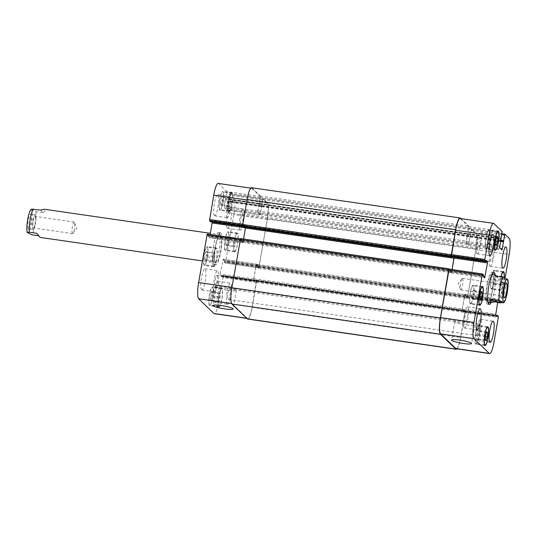 <?xml version="1.0" encoding="UTF-8"?>
<svg xmlns="http://www.w3.org/2000/svg" width="537" height="537" viewBox="0 0 537 537"><rect width="100%" height="100%" fill="white"/><g stroke="black" fill="none" stroke-linecap="round" stroke-linejoin="round"><path stroke-width="0.4" stroke-dasharray="2.69 2.01" d="M72.408 233.535A5.833 1.134 -81.8 0 1 72.327 227.279A5.833 1.134 -81.8 0 1 74.227 222.063A5.833 1.134 -81.8 0 1 74.549 222.439A5.833 1.134 -81.8 0 1 74.509 228.003A5.833 1.134 -81.8 0 1 72.972 233.34A5.833 1.134 -81.8 0 1 72.555 233.615A5.833 1.134 -81.8 0 1 72.408 233.535M32.972 229.4A7.417 1.443 -81.8 0 1 32.871 221.445A7.417 1.443 -81.8 0 1 35.288 214.82A7.417 1.443 -81.8 0 1 35.65 222.365A7.417 1.443 -81.8 0 1 33.16 229.5A7.417 1.443 -81.8 0 1 32.972 229.4M35.207 216.465A5.833 1.134 -81.8 0 1 35.281 222.721A5.833 1.134 -81.8 0 1 33.388 227.936A5.833 1.134 -81.8 0 1 33.24 227.856A5.833 1.134 -81.8 0 1 33.16 221.6A5.833 1.134 -81.8 0 1 35.059 216.384A5.833 1.134 -81.8 0 1 35.207 216.465M28.367 228.735A7.417 1.443 98.2 0 0 28.548 228.829A7.417 1.443 98.2 0 0 31.039 221.7A7.417 1.443 98.2 0 0 30.676 214.156A7.417 1.443 98.2 0 0 28.266 220.781A7.417 1.443 98.2 0 0 28.367 228.735M31.287 209.141L35.952 211.632L43.329 212.706L40.644 210.115M43.329 212.706C45.021 210.591 45.316 209.423 44.195 209.215M36.637 233.286L39.322 235.871L38.61 235.77M40.114 237.401L39.322 235.871M220.801 233.058A16.137 3.135 98.2 0 0 220.392 232.843A16.137 3.135 98.2 0 0 214.975 248.363A16.137 3.135 98.2 0 0 215.767 264.781A16.137 3.135 98.2 0 0 221.016 250.363A16.137 3.135 98.2 0 0 220.801 233.058M218.955 232.79A16.137 3.135 98.2 0 0 218.552 232.575A16.137 3.135 98.2 0 0 213.135 248.094A16.137 3.135 98.2 0 0 213.921 264.513A16.137 3.135 98.2 0 0 219.17 250.101A16.137 3.135 98.2 0 0 218.955 232.79M220.479 234.911A14.237 2.766 98.2 0 0 220.123 234.723A14.237 2.766 98.2 0 0 216.243 243.449A14.237 2.766 98.2 0 0 214.733 259.103A14.237 2.766 98.2 0 0 216.035 262.902A14.237 2.766 98.2 0 0 220.667 250.182A14.237 2.766 98.2 0 0 220.479 234.911M460.625 289.812A5.833 1.134 98.2 0 0 460.773 289.886A5.833 1.134 98.2 0 0 462.733 284.274A5.833 1.134 98.2 0 0 462.444 278.341A5.833 1.134 98.2 0 0 462.028 278.609A5.833 1.134 98.2 0 0 460.484 283.952A5.833 1.134 98.2 0 0 460.451 289.51A5.833 1.134 98.2 0 0 460.625 289.812M499.524 297.035A7.417 1.443 98.2 0 0 499.712 297.129A7.417 1.443 98.2 0 0 502.202 290A7.417 1.443 98.2 0 0 501.84 282.449A7.417 1.443 98.2 0 0 499.43 289.074A7.417 1.443 98.2 0 0 499.524 297.035M501.759 284.093A5.833 1.134 98.2 0 0 501.612 284.019A5.833 1.134 98.2 0 0 499.712 289.228A5.833 1.134 98.2 0 0 499.793 295.491A5.833 1.134 98.2 0 0 499.94 295.565A5.833 1.134 98.2 0 0 501.833 290.356A5.833 1.134 98.2 0 0 501.759 284.093M495.671 276.078L498.356 278.663L505.733 279.73L507.754 279.468M496.389 276.179L498.356 278.663M492.852 273.071A16.137 3.135 98.2 0 0 492.436 272.434A16.137 3.135 98.2 0 0 492.033 272.219A16.137 3.135 98.2 0 0 486.616 287.738A16.137 3.135 98.2 0 0 487.401 304.157A16.137 3.135 98.2 0 0 488.428 303.573M489.133 302.492A16.137 3.135 98.2 0 0 492.818 288.637A16.137 3.135 98.2 0 0 493.221 274.306M492.12 274.286A14.237 2.766 98.2 0 0 491.758 274.098A14.237 2.766 98.2 0 0 486.978 287.792A14.237 2.766 98.2 0 0 487.677 302.277A14.237 2.766 98.2 0 0 492.308 289.557A14.237 2.766 98.2 0 0 492.12 274.286M495.087 274.696A16.137 3.135 -81.8 0 1 494.644 289.013A16.137 3.135 -81.8 0 1 490.979 302.747M466.499 324.939A10.163 1.376 -170.2 0 0 474.782 324.999A10.163 1.376 -170.2 0 0 465.002 321.911A10.163 1.376 -170.2 0 0 454.752 321.535A10.163 1.376 -170.2 0 0 466.499 324.939M228.037 290.369A10.163 1.376 -170.2 0 0 236.32 290.43A10.163 1.376 -170.2 0 0 226.54 287.342A10.163 1.376 -170.2 0 0 216.29 286.966A10.163 1.376 -170.2 0 0 228.037 290.369M212.988 256.384L212.692 260.834L213.511 261.62L214.625 257.961L214.914 253.511L214.095 252.719L212.988 256.384L204.919 255.216L204.631 259.66L212.692 260.834M204.631 259.66L205.449 260.452L213.511 261.62M205.449 260.452L206.557 256.787L214.625 257.961M206.557 256.787L206.852 252.343L214.914 253.511M206.852 252.343L206.033 251.551L214.095 252.719M206.033 251.551L204.919 255.216M228.655 201.207L228.366 205.658L229.178 206.443L230.292 202.785L230.581 198.334L229.762 197.549L228.655 201.207L220.593 200.039L220.298 204.49L228.366 205.658M220.298 204.49L221.116 205.275L229.178 206.443M221.116 205.275L222.224 201.617L230.292 202.785M222.224 201.617L222.519 197.166L230.581 198.334M222.519 197.166L221.7 196.381L229.762 197.549M221.7 196.381L220.593 200.039M233.978 241.469L233.689 245.919L234.501 246.705L235.615 243.046L235.904 238.596L235.085 237.81L233.978 241.469L225.916 240.301L225.621 244.751L233.689 245.919M225.621 244.751L226.439 245.537L234.501 246.705M226.439 245.537L227.547 241.878L235.615 243.046M227.547 241.878L227.842 237.428L235.904 238.596M227.842 237.428L227.023 236.636L235.085 237.81M227.023 236.636L225.916 240.301M218.311 296.646L218.015 301.089L218.834 301.881L219.942 298.216L220.237 293.773L219.418 292.98L218.311 296.646L210.242 295.471L209.954 299.921L218.015 301.089M209.954 299.921L210.773 300.713L218.834 301.881M210.773 300.713L211.88 297.048L219.942 298.216M211.88 297.048L212.175 292.598L220.237 293.773M212.175 292.598L211.356 291.813L219.418 292.98M211.356 291.813L210.242 295.471M234.447 251.115A8.901 1.732 98.2 0 0 234.669 251.229A8.901 1.732 98.2 0 0 237.656 242.67A8.901 1.732 98.2 0 0 237.226 233.615A8.901 1.732 98.2 0 0 234.327 241.569A8.901 1.732 98.2 0 0 234.447 251.115M225.231 249.779A8.901 1.732 -81.8 0 1 225.11 240.234A8.901 1.732 -81.8 0 1 228.01 232.279A8.901 1.732 -81.8 0 1 228.44 241.335A8.901 1.732 -81.8 0 1 225.453 249.893A8.901 1.732 -81.8 0 1 225.231 249.779M234.347 251.692A9.491 1.846 98.2 0 0 234.588 251.819A9.491 1.846 98.2 0 0 237.77 242.69A9.491 1.846 98.2 0 0 237.307 233.031A9.491 1.846 98.2 0 0 234.219 241.509A9.491 1.846 98.2 0 0 234.347 251.692M225.131 250.356A9.491 1.846 98.2 0 0 225.372 250.484A9.491 1.846 98.2 0 0 228.554 241.355A9.491 1.846 98.2 0 0 228.091 231.695A9.491 1.846 98.2 0 0 225.003 240.173A9.491 1.846 98.2 0 0 225.131 250.356M229.124 210.853A8.901 1.732 98.2 0 0 229.346 210.974A8.901 1.732 98.2 0 0 232.333 202.409A8.901 1.732 98.2 0 0 231.903 193.354A8.901 1.732 98.2 0 0 229.004 201.308A8.901 1.732 98.2 0 0 229.124 210.853M219.908 209.517A8.901 1.732 -81.8 0 1 219.787 199.972A8.901 1.732 -81.8 0 1 222.687 192.018A8.901 1.732 -81.8 0 1 223.117 201.073A8.901 1.732 -81.8 0 1 220.13 209.638A8.901 1.732 -81.8 0 1 219.908 209.517M229.024 211.43A9.491 1.846 98.2 0 0 229.265 211.558A9.491 1.846 98.2 0 0 232.447 202.429A9.491 1.846 98.2 0 0 231.984 192.77A9.491 1.846 98.2 0 0 228.896 201.247A9.491 1.846 98.2 0 0 229.024 211.43M219.808 210.095A9.491 1.846 98.2 0 0 220.049 210.222A9.491 1.846 98.2 0 0 223.231 201.093A9.491 1.846 98.2 0 0 222.768 191.434A9.491 1.846 98.2 0 0 219.68 199.912A9.491 1.846 98.2 0 0 219.808 210.095M213.458 266.023A8.901 1.732 98.2 0 0 213.679 266.144A8.901 1.732 98.2 0 0 216.666 257.585A8.901 1.732 98.2 0 0 216.23 248.53A8.901 1.732 98.2 0 0 213.337 256.478A8.901 1.732 98.2 0 0 213.458 266.023M204.241 264.687A8.901 1.732 -81.8 0 1 204.12 255.142A8.901 1.732 -81.8 0 1 207.02 247.195A8.901 1.732 -81.8 0 1 207.45 256.25A8.901 1.732 -81.8 0 1 204.463 264.808A8.901 1.732 -81.8 0 1 204.241 264.687M213.357 266.607A9.491 1.846 98.2 0 0 213.592 266.735A9.491 1.846 98.2 0 0 216.78 257.599A9.491 1.846 98.2 0 0 216.317 247.94A9.491 1.846 98.2 0 0 213.229 256.424A9.491 1.846 98.2 0 0 213.357 266.607M204.141 265.271A9.491 1.846 98.2 0 0 204.375 265.399A9.491 1.846 98.2 0 0 207.564 256.263A9.491 1.846 98.2 0 0 207.101 246.604A9.491 1.846 98.2 0 0 204.013 255.088A9.491 1.846 98.2 0 0 204.141 265.271M218.781 306.285A8.901 1.732 98.2 0 0 219.002 306.405A8.901 1.732 98.2 0 0 221.989 297.847A8.901 1.732 98.2 0 0 221.553 288.792A8.901 1.732 98.2 0 0 218.66 296.739A8.901 1.732 98.2 0 0 218.781 306.285M209.564 304.949A8.901 1.732 -81.8 0 1 209.443 295.404A8.901 1.732 -81.8 0 1 212.337 287.456A8.901 1.732 -81.8 0 1 212.773 296.511A8.901 1.732 -81.8 0 1 209.786 305.07A8.901 1.732 -81.8 0 1 209.564 304.949M218.68 306.869A9.491 1.846 98.2 0 0 218.915 306.989A9.491 1.846 98.2 0 0 222.103 297.86A9.491 1.846 98.2 0 0 221.64 288.201A9.491 1.846 98.2 0 0 218.552 296.686A9.491 1.846 98.2 0 0 218.68 306.869M209.464 305.533A9.491 1.846 98.2 0 0 209.698 305.654A9.491 1.846 98.2 0 0 212.887 296.525A9.491 1.846 98.2 0 0 212.424 286.865A9.491 1.846 98.2 0 0 209.336 295.35A9.491 1.846 98.2 0 0 209.464 305.533M239.985 229.977A10.68 2.074 98.2 0 0 240.254 230.118A10.68 2.074 98.2 0 0 243.838 219.848A10.68 2.074 98.2 0 0 243.321 208.98A10.68 2.074 98.2 0 0 239.844 218.519A10.68 2.074 98.2 0 0 239.985 229.977M242.771 213.854A5.833 1.134 -81.8 0 1 242.852 220.11A5.833 1.134 -81.8 0 1 240.952 225.325A5.833 1.134 -81.8 0 1 240.663 219.385A5.833 1.134 -81.8 0 1 242.623 213.773A5.833 1.134 -81.8 0 1 242.771 213.854M227.312 228.138A10.68 2.074 98.2 0 0 227.587 228.279A10.68 2.074 98.2 0 0 231.172 218.009A10.68 2.074 98.2 0 0 230.648 207.141A10.68 2.074 98.2 0 0 227.171 216.68A10.68 2.074 98.2 0 0 227.312 228.138M214.511 302.284A10.68 2.074 98.2 0 0 214.78 302.425A10.68 2.074 98.2 0 0 218.364 292.155A10.68 2.074 98.2 0 0 217.841 281.287A10.68 2.074 98.2 0 0 214.37 290.826A10.68 2.074 98.2 0 0 214.511 302.284M227.178 304.123A10.68 2.074 98.2 0 0 227.446 304.264A10.68 2.074 98.2 0 0 231.031 293.994A10.68 2.074 98.2 0 0 230.514 283.127A10.68 2.074 98.2 0 0 227.037 292.665A10.68 2.074 98.2 0 0 227.178 304.123M229.964 288A5.833 1.134 -81.8 0 1 230.044 294.256A5.833 1.134 -81.8 0 1 228.144 299.465A5.833 1.134 -81.8 0 1 227.863 293.531A5.833 1.134 -81.8 0 1 229.816 287.919A5.833 1.134 -81.8 0 1 229.964 288M214.223 291.645A10.68 2.074 98.2 0 0 214.498 291.786A10.68 2.074 98.2 0 0 218.082 281.516A10.68 2.074 98.2 0 0 217.559 270.648A10.68 2.074 98.2 0 0 214.082 280.186A10.68 2.074 98.2 0 0 214.223 291.645M217.008 275.521A5.833 1.134 -81.8 0 1 217.089 281.777A5.833 1.134 -81.8 0 1 215.189 286.986A5.833 1.134 -81.8 0 1 214.907 281.052A5.833 1.134 -81.8 0 1 216.861 275.441A5.833 1.134 -81.8 0 1 217.008 275.521M201.556 289.805A10.68 2.074 98.2 0 0 201.825 289.946A10.68 2.074 98.2 0 0 205.409 279.676A10.68 2.074 98.2 0 0 204.886 268.809A10.68 2.074 98.2 0 0 201.415 278.347A10.68 2.074 98.2 0 0 201.556 289.805M214.364 215.659A10.68 2.074 98.2 0 0 214.632 215.8A10.68 2.074 98.2 0 0 218.217 205.53A10.68 2.074 98.2 0 0 217.693 194.662A10.68 2.074 98.2 0 0 214.223 204.201A10.68 2.074 98.2 0 0 214.364 215.659M227.03 217.498A10.68 2.074 98.2 0 0 227.305 217.639A10.68 2.074 98.2 0 0 230.89 207.369A10.68 2.074 98.2 0 0 230.366 196.502A10.68 2.074 98.2 0 0 226.889 206.04A10.68 2.074 98.2 0 0 227.03 217.498M229.816 201.375A5.833 1.134 -81.8 0 1 229.896 207.631A5.833 1.134 -81.8 0 1 227.997 212.847A5.833 1.134 -81.8 0 1 227.715 206.906A5.833 1.134 -81.8 0 1 229.668 201.294A5.833 1.134 -81.8 0 1 229.816 201.375M207.242 234.065L208.208 235.005L208.114 236.663L209.376 237.871L210.168 234.481M212.236 222.056L210.9 220.438L210.517 221.801M218.19 183.426A14.237 2.766 -81.8 0 1 218.552 183.614L226.849 191.608L224.244 206.262L224.251 207.618L226.681 209.96L229.534 194.206L233.81 198.314A14.237 2.766 -81.8 0 1 233.837 214.558L225.634 262.056L225.265 263.036L224.258 262.083L224.359 260.425L223.097 259.217L220.318 274.098L220.324 275.454L221.573 276.649L221.982 275.293L222.949 276.226L222.956 277.582L218.754 301.908A14.237 2.766 -81.8 0 1 214.276 313.662M472.184 293.954L471.889 298.404L472.708 299.19L473.815 295.531L474.111 291.081L473.292 290.295L472.184 293.954L480.246 295.122M479.957 299.572L471.889 298.404M480.776 300.364L472.708 299.19M480.159 296.451L473.815 295.531M481.159 292.108L474.111 291.081M481.353 291.463L473.292 290.295M487.851 238.784L487.562 243.227L488.375 244.02L489.489 240.354L489.778 235.911L488.959 235.119L487.851 238.784L495.913 239.952M495.624 244.402L487.562 243.227M496.443 245.187L488.375 244.02M495.826 241.274L489.489 240.354M496.832 236.931L489.778 235.911M497.027 236.287L488.959 235.119M493.174 279.039L492.879 283.489L493.698 284.281L494.812 280.616L495.101 276.166L494.282 275.38L493.174 279.039L501.236 280.213L502.202 277.025M502.954 277.132L502.874 281.784L501.766 285.449L500.947 284.657L501.236 280.213M500.947 284.657L492.879 283.489M501.766 285.449L493.698 284.281M502.874 281.784L494.812 280.616M503.162 277.34L495.101 276.166M502.343 276.548L494.282 275.38M477.507 334.215L477.212 338.666L478.031 339.451L479.138 335.793L479.434 331.342L478.615 330.557L477.507 334.215L485.569 335.383M485.28 339.834L477.212 338.666M486.092 340.619L478.031 339.451M485.482 336.712L479.138 335.793M486.482 332.363L479.434 331.342M486.676 331.725L478.615 330.557M491.335 288.349A8.901 1.732 98.2 0 0 491.563 288.47A8.901 1.732 98.2 0 0 494.55 279.911A8.901 1.732 98.2 0 0 494.114 270.856A8.901 1.732 98.2 0 0 491.221 278.804A8.901 1.732 98.2 0 0 491.335 288.349M501.088 276.864A8.901 1.732 98.2 0 0 500.551 289.685A8.901 1.732 98.2 0 0 500.779 289.805A8.901 1.732 98.2 0 0 504.156 277.354M491.241 288.933A9.491 1.846 98.2 0 0 491.476 289.06A9.491 1.846 98.2 0 0 494.664 279.925A9.491 1.846 98.2 0 0 494.201 270.265A9.491 1.846 98.2 0 0 491.113 278.75A9.491 1.846 98.2 0 0 491.241 288.933M504.277 277.387A9.491 1.846 -81.8 0 1 500.692 290.396A9.491 1.846 -81.8 0 1 500.457 290.269A9.491 1.846 -81.8 0 1 500.961 276.844M486.019 248.094A8.901 1.732 98.2 0 0 486.24 248.208A8.901 1.732 98.2 0 0 489.227 239.65A8.901 1.732 98.2 0 0 488.791 230.595A8.901 1.732 98.2 0 0 485.898 238.542A8.901 1.732 98.2 0 0 486.019 248.094M485.918 248.671A9.491 1.846 98.2 0 0 486.153 248.799A9.491 1.846 98.2 0 0 489.341 239.67A9.491 1.846 98.2 0 0 488.878 230.011A9.491 1.846 98.2 0 0 485.79 238.488A9.491 1.846 98.2 0 0 485.918 248.671M470.345 303.264A8.901 1.732 98.2 0 0 470.573 303.385A8.901 1.732 98.2 0 0 473.56 294.826A8.901 1.732 98.2 0 0 473.124 285.771A8.901 1.732 98.2 0 0 470.231 293.719A8.901 1.732 98.2 0 0 470.345 303.264M470.244 303.841A9.491 1.846 98.2 0 0 470.486 303.969A9.491 1.846 98.2 0 0 473.674 294.84A9.491 1.846 98.2 0 0 473.211 285.181A9.491 1.846 98.2 0 0 470.123 293.665A9.491 1.846 98.2 0 0 470.244 303.841M475.668 343.526A8.901 1.732 98.2 0 0 475.896 343.646A8.901 1.732 98.2 0 0 478.883 335.081A8.901 1.732 98.2 0 0 478.447 326.026A8.901 1.732 98.2 0 0 475.554 333.98A8.901 1.732 98.2 0 0 475.668 343.526M475.567 344.103A9.491 1.846 98.2 0 0 475.809 344.23A9.491 1.846 98.2 0 0 478.997 335.101A9.491 1.846 98.2 0 0 478.534 325.442A9.491 1.846 98.2 0 0 475.446 333.92A9.491 1.846 98.2 0 0 475.567 344.103M500.316 302.7L499.585 301.995L499.685 300.337L498.417 299.129L497.665 302.318M505.163 277.642L500.746 302.761M489.966 266.211A10.68 2.074 98.2 0 0 490.234 266.352A10.68 2.074 98.2 0 0 493.818 256.082A10.68 2.074 98.2 0 0 493.302 245.214A10.68 2.074 98.2 0 0 489.825 254.76A10.68 2.074 98.2 0 0 489.966 266.211M492.751 250.088A5.833 1.134 98.2 0 0 492.604 250.014A5.833 1.134 98.2 0 0 490.643 255.625A5.833 1.134 98.2 0 0 490.932 261.559A5.833 1.134 98.2 0 0 492.832 256.344A5.833 1.134 98.2 0 0 492.751 250.088M477.01 253.733A10.68 2.074 98.2 0 0 477.279 253.873A10.68 2.074 98.2 0 0 480.87 243.603A10.68 2.074 98.2 0 0 480.347 232.736A10.68 2.074 98.2 0 0 476.869 242.281A10.68 2.074 98.2 0 0 477.01 253.733M479.796 237.609A5.833 1.134 98.2 0 0 479.648 237.535A5.833 1.134 98.2 0 0 477.695 243.147A5.833 1.134 98.2 0 0 477.977 249.081A5.833 1.134 98.2 0 0 479.877 243.872A5.833 1.134 98.2 0 0 479.796 237.609M464.203 327.879A10.68 2.074 98.2 0 0 464.478 328.02A10.68 2.074 98.2 0 0 468.063 317.75A10.68 2.074 98.2 0 0 467.539 306.882A10.68 2.074 98.2 0 0 464.062 316.421A10.68 2.074 98.2 0 0 464.203 327.879M466.989 311.755A5.833 1.134 98.2 0 0 466.841 311.675A5.833 1.134 98.2 0 0 464.888 317.286A5.833 1.134 98.2 0 0 465.17 323.227A5.833 1.134 98.2 0 0 467.069 318.011A5.833 1.134 98.2 0 0 466.989 311.755M477.158 340.357A10.68 2.074 98.2 0 0 477.427 340.498A10.68 2.074 98.2 0 0 481.011 330.228A10.68 2.074 98.2 0 0 480.494 319.361A10.68 2.074 98.2 0 0 477.017 328.899A10.68 2.074 98.2 0 0 477.158 340.357M479.944 324.234A5.833 1.134 98.2 0 0 479.796 324.153A5.833 1.134 98.2 0 0 477.843 329.765A5.833 1.134 98.2 0 0 478.125 335.706A5.833 1.134 98.2 0 0 480.024 330.49A5.833 1.134 98.2 0 0 479.944 324.234M240.603 238.603L241.657 239.616L241.616 240.388L240.616 238.898L240.247 239.871L232.038 287.376A14.237 2.766 98.2 0 0 232.065 303.613L247.329 318.313A14.237 2.766 98.2 0 0 247.685 318.508A14.237 2.766 98.2 0 0 252.162 306.755L256.357 281.073L255.377 280.126L255.229 280.522L221.821 275.676M245.557 227.124L244.16 225.674L244.322 225.292L245.557 226.48L245.557 227.829L242.784 242.711L241.522 241.509L241.556 240.737L450.066 270.963L451.295 272.668L452.033 269.54M251.598 187.728A14.237 2.766 98.2 0 1 251.96 187.916L260.378 196.025L259.19 203.798L225.728 198.912L259.149 203.758L260.257 196.455L251.96 188.46A14.237 2.766 98.2 0 0 251.598 188.265A14.237 2.766 98.2 0 0 247.127 200.019L242.925 224.352L242.925 225.701L243.912 226.648L244.06 226.252L210.652 221.412M467.573 233.91L259.062 203.684L257.74 212.269L260.083 214.532L261.707 206.228L260.083 214.8L257.659 212.457L259.022 203.651L467.532 233.87L466.163 242.684L468.626 245.04L470.217 236.455L468.626 244.771L466.244 242.496L467.586 233.917M261.606 206.127L262.976 198.549L267.379 202.771A14.237 2.766 98.2 0 1 267.406 219.015L258.713 268.191L257.626 267.158L257.666 266.386L258.673 267.882L259.042 266.902L267.245 219.398A14.237 2.766 98.2 0 0 267.218 203.161L262.942 199.046L261.606 206.127L228.198 201.288M257.726 266.037L256.532 264.345L256.129 265.312L253.806 278.75L253.813 280.106L255.008 281.254L255.169 280.871L254.974 281.489L253.733 280.294L253.726 278.945L256.505 264.063L257.767 265.265L257.726 266.037L466.237 296.263L466.277 295.491L465.008 294.289L462.236 309.171L462.236 310.52L463.485 311.715L463.673 311.091L463.512 311.48L462.317 310.326L462.317 308.976L464.639 295.538L465.042 294.571L466.237 296.263M223.097 259.217L256.532 264.076L223.123 259.237M221.573 276.649L254.974 281.489L221.559 276.642M243.576 239.019L242.784 242.442L241.556 240.737M247.691 319.045A14.237 2.766 98.2 0 0 252.162 307.298L256.485 282.274L256.478 280.918L255.417 279.898L255.229 280.522M243.885 226.876L244.06 226.252M449.154 269.138L450.127 270.614L483.535 275.454M450.066 270.963L450.026 271.735L451.295 272.937L452.08 269.547M454.148 257.122L452.832 255.511L452.631 256.129L452.778 255.74L454.054 257.109M244.02 226.486L452.57 256.478L452.436 256.867M460.108 218.492A14.237 2.766 -81.8 0 1 460.464 218.687L468.767 226.674L467.66 233.984L500.873 238.797L467.66 233.984M261.566 206.094L470.117 236.354L471.446 229.272L475.728 233.387A14.237 2.766 -81.8 0 1 475.755 249.624L467.552 297.129L467.177 298.102L466.176 297.156L466.176 296.612L499.585 301.452M255.263 280.287L463.733 310.748L463.881 310.352L464.867 311.299L464.867 312.648L460.665 336.981A14.237 2.766 -81.8 0 1 456.195 348.735M449.469 269.171L450.167 269.843L450.127 270.614M463.773 310.514L463.921 310.124L464.988 311.145L464.988 312.494L460.665 337.518A14.237 2.766 -81.8 0 1 457.021 348.849M463.921 310.124L255.424 279.905L463.921 310.124M470.076 236.32L471.486 228.769L475.889 232.998A14.237 2.766 -81.8 0 1 475.916 249.242L467.593 297.438L467.217 298.418L466.136 297.384L466.176 296.612M460.961 218.619L468.888 226.252L467.646 233.978M259.19 203.798L467.687 234.018L259.176 203.792M29.099 231.581A11.156 2.168 -81.8 0 1 27.736 232.38A11.156 2.168 -81.8 0 1 28.421 216.243A11.156 2.168 -81.8 0 1 32.267 213.988A11.156 2.168 -81.8 0 1 29.099 231.581M35.952 211.632A14.237 2.766 -81.8 0 1 31.952 234.803M501.733 302.902A14.237 2.766 98.2 0 0 505.733 279.73M241.616 239.844L208.208 235.005M241.616 240.388L208.208 235.548M241.522 241.509L208.114 236.663M241.516 240.965L208.114 236.126M242.758 242.697L209.349 237.857L242.784 242.711M243.16 241.737L209.752 236.891M245.557 226.48L212.149 221.633M244.322 225.292L210.913 220.445L244.308 225.285M244.16 225.674L210.752 220.835M251.96 188.46L218.552 183.614M260.257 196.455L226.849 191.608M260.257 197.804L226.849 192.964M259.297 203.369L225.889 198.522M258.874 204.04L225.466 199.2M225.614 198.804L259.022 203.651L225.627 198.811M257.653 211.108L224.244 206.262M257.659 212.457L224.251 207.618M260.083 214.8L226.681 209.96M260.485 213.833L227.084 208.994M261.707 206.772L228.299 201.925M261.707 206.228L228.299 201.388M261.606 205.59L228.198 200.744M262.566 200.026L229.158 195.186M262.969 199.066L229.561 194.219M267.218 203.161L233.81 198.314M267.245 219.398L233.837 214.558M259.042 266.902L225.634 262.056M258.639 267.862L225.231 263.023M257.666 266.929L224.258 262.083M257.666 266.386L224.258 261.546M257.767 265.265L224.359 260.425M257.767 265.808L224.359 260.962M256.129 265.043L222.721 260.197M253.726 278.945L220.318 274.098M253.733 280.294L220.324 275.454M255.129 281.099L221.721 276.26M255.39 280.133L221.982 275.293L255.377 280.126M256.357 281.073L222.949 276.226M256.364 282.422L222.956 277.582M252.162 306.755L218.754 301.908M247.329 318.313L246.671 318.219M232.065 303.613L231.595 303.546M450.127 270.071L483.535 274.917M450.026 271.192L483.434 276.038M450.026 271.735L483.434 276.575M451.261 272.924L484.669 277.763M451.664 271.957L483.428 276.562M454.067 256.706L452.57 256.478M452.832 255.511L486.213 260.351L452.819 255.511M452.671 255.901L486.079 260.74M460.464 218.687L493.872 223.526M468.767 226.674L502.176 231.521M468.767 228.03L502.176 232.877M467.808 233.595L501.216 238.435M467.546 233.877L500.927 238.717M467.385 234.266L500.793 239.106M466.163 241.335L499.571 246.174M466.163 242.684L499.571 247.53M468.593 245.026L502.001 249.866M468.996 244.06L500.752 248.665M470.217 236.992L500.403 241.368M470.217 236.455L500.491 240.845M470.117 235.817L500.598 240.234M470.117 236.354L500.504 240.764M471.077 230.252L501.86 234.716M471.479 229.292L502.028 233.716M475.728 233.387L509.136 238.227M475.755 249.624L509.163 254.471M467.552 297.129L500.961 301.969M467.15 298.089L497.631 302.506M466.176 297.156L499.585 301.995M466.277 296.035L499.685 300.874M466.277 295.491L499.685 300.337M465.042 294.303L498.45 299.143M464.639 295.263L498.047 300.109M462.236 309.171L495.644 314.011M462.236 310.52L495.644 315.367M463.471 311.708L496.879 316.555L463.485 311.715M463.632 311.326L496.383 316.071M463.894 310.359L495.564 314.95L463.881 310.352M463.733 310.748L495.658 315.373M464.867 311.299L498.276 316.139M464.867 312.648L498.276 317.495M460.665 336.981L494.074 341.821M241.657 239.616L450.167 269.843M241.657 240.153L450.167 270.38M241.563 241.274L450.066 271.5M242.751 242.429L451.261 272.655M243.154 241.462L451.664 271.688M245.476 226.674L453.987 256.894M244.281 225.52L452.792 255.746L244.268 225.513M244.12 225.909L452.631 256.129M251.96 187.916L460.464 218.143M260.378 196.025L468.888 226.252M260.378 197.381L468.888 227.607M259.337 203.402L467.848 233.629M258.915 204.08L467.425 234.307M257.733 210.913L466.244 241.14M257.74 212.269L466.244 242.496M260.083 214.532L468.593 244.758M260.485 213.565L468.996 243.791M261.667 206.732L470.177 236.958M261.667 206.188L470.177 236.414M261.566 205.55L470.076 235.777M262.606 199.529L471.117 229.749M263.009 198.562L471.52 228.789M267.379 202.771L475.889 232.998M267.406 219.015L475.916 249.242M259.082 267.211L467.593 297.438M258.68 268.171L467.19 298.397M257.626 267.158L466.136 297.384M257.626 266.62L466.136 296.847M257.726 265.5L466.237 295.726M465.008 294.558L256.505 264.332L465.042 294.571M256.129 265.312L464.639 295.538M253.806 278.75L462.317 308.976M253.813 280.106L462.317 310.326M463.525 311.487L255.015 281.26L463.512 311.48M255.169 280.871L463.673 311.091M256.478 280.918L464.988 311.145M256.485 282.274L464.988 312.494M252.162 307.298L460.665 337.518M72.972 233.34L76.791 228.332L74.549 222.439M35.288 214.82L30.676 214.156M33.16 229.5L28.548 228.829M74.227 222.063L35.059 216.384M72.555 233.615L33.388 227.936M213.921 264.513L215.767 264.781M218.552 232.575L220.392 232.843M220.123 234.723L210.37 233.306M216.035 262.902L202.362 260.922M462.028 278.609L458.202 283.623L460.451 289.51M499.712 297.129L504.317 297.8M501.84 282.449L506.445 283.12M460.773 289.886L499.94 295.565M462.444 278.341L501.612 284.019M487.401 304.157L489.247 304.425M492.033 272.219L493.872 272.487M487.677 302.277L488.059 302.338M491.758 274.098L492.14 274.152M454.752 321.535L451.55 340.075M474.782 324.999L471.58 343.532M216.29 286.966L213.088 305.506M236.32 290.43L233.118 308.963M237.226 233.615L228.01 232.279M234.669 251.229L225.453 249.893M237.307 233.031L228.091 231.695M234.588 251.819L225.372 250.484M231.903 193.354L222.687 192.018M229.346 210.974L220.13 209.638M231.984 192.77L222.768 191.434M229.265 211.558L220.049 210.222M216.23 248.53L207.02 247.195M213.679 266.144L204.463 264.808M216.317 247.94L207.101 246.604M213.592 266.735L204.375 265.399M221.553 288.792L212.337 287.456M219.002 306.405L209.786 305.07M221.64 288.201L212.424 286.865M218.915 306.989L209.698 305.654M227.587 228.279L240.254 230.118M230.648 207.141L243.321 208.98M214.78 302.425L227.446 304.264M217.841 281.287L230.514 283.127M201.825 289.946L214.498 291.786M204.886 268.809L217.559 270.648M214.632 215.8L227.305 217.639M217.693 194.662L230.366 196.502M502.699 272.098L494.114 270.856M500.779 289.805L491.563 288.47M503.417 271.601L494.201 270.265M500.692 290.396L491.476 289.06M497.376 231.836L488.791 230.595M494.819 249.457L486.24 248.208M498.094 231.346L488.878 230.011M495.369 250.135L486.153 248.799M481.709 287.013L473.124 285.771M479.152 304.627L470.573 303.385M482.427 286.516L473.211 285.181M479.702 305.305L470.486 303.969M487.025 327.275L478.447 326.026M484.475 344.888L475.896 343.646M487.75 326.778L478.534 325.442M485.025 345.566L475.809 344.23M490.234 266.352L502.907 268.191M493.302 245.214L505.975 247.054M240.952 225.325L490.932 261.559M242.623 213.773L492.604 250.014M477.279 253.873L489.952 255.713M480.347 232.736L493.02 234.575M227.997 212.847L477.977 249.081M229.668 201.294L479.648 237.535M464.478 328.02L477.145 329.859M467.539 306.882L480.212 308.721M215.189 286.986L465.17 323.227M216.861 275.441L466.841 311.675M477.427 340.498L490.1 342.338M480.494 319.361L493.167 321.2M228.144 299.465L478.125 335.706M229.816 287.919L479.796 324.153M250.779 188.151L251.598 188.265M226.708 209.974L260.116 214.813M229.534 194.206L262.942 199.046M225.265 263.036L258.673 267.882M246.839 318.381L247.685 318.508M451.295 272.937L484.703 277.783M467.532 233.87L500.94 238.717M468.626 245.04L502.035 249.886M471.446 229.272L502.035 233.709M467.177 298.102L497.631 302.519M465.008 294.289L498.417 299.129M242.784 242.442L451.295 272.668M260.116 214.545L468.626 244.771M262.976 198.549L471.486 228.769M258.713 268.191L467.217 298.418"/><path stroke-width="0.81" d="M210.37 233.306L44.195 209.215L40.644 210.115L31.287 209.141C29.817 210.43 28.508 214.518 27.38 221.405C26.716 226.426 26.675 230.125 27.246 232.501L29.267 232.219L36.637 233.286L40.114 237.401L202.362 260.922M38.61 235.77L31.952 234.803L27.246 232.501M504.136 297.699A7.417 1.443 -81.8 0 1 504.035 289.745A7.417 1.443 -81.8 0 1 506.445 283.12A7.417 1.443 -81.8 0 1 506.807 290.665A7.417 1.443 -81.8 0 1 504.317 297.8A7.417 1.443 -81.8 0 1 504.136 297.699M491.67 299.25L499.048 300.317L503.706 302.821L494.355 301.834L491.67 299.25C489.972 301.364 489.684 302.526 490.805 302.734L494.355 301.834M507.754 279.468L503.048 277.146L495.671 276.078L494.886 274.548L496.389 276.179M488.428 303.573A16.137 3.135 98.2 0 0 489.133 302.492M493.221 274.306A16.137 3.135 98.2 0 0 492.852 273.071M490.979 302.747A16.137 3.135 -81.8 0 1 489.247 304.425A16.137 3.135 -81.8 0 1 488.455 288.007A16.137 3.135 -81.8 0 1 493.872 272.487A16.137 3.135 -81.8 0 1 494.282 272.702A16.137 3.135 -81.8 0 1 495.087 274.696M463.297 343.472A10.163 1.376 9.8 0 1 451.55 340.075A10.163 1.376 9.8 0 1 461.8 340.445A10.163 1.376 9.8 0 1 471.58 343.532A10.163 1.376 9.8 0 1 463.297 343.472M224.835 308.903A10.163 1.376 9.8 0 1 213.088 305.506A10.163 1.376 9.8 0 1 223.338 305.875A10.163 1.376 9.8 0 1 233.118 308.963A10.163 1.376 9.8 0 1 224.835 308.903M246.839 318.381L214.276 313.662A14.237 2.766 -81.8 0 1 213.921 313.474L198.656 298.773A14.237 2.766 -81.8 0 1 198.63 282.529L207.208 234.051L240.375 238.871L207.208 234.051M210.168 234.481L212.236 222.056M210.491 221.794L243.57 226.594L210.504 221.801L209.517 220.861L213.719 195.179A14.237 2.766 -81.8 0 1 218.19 183.426L250.779 188.151M479.957 299.572L480.246 295.122L481.353 291.463L482.172 292.249L481.884 296.699L480.776 300.364L479.957 299.572M481.884 296.699L480.159 296.451M482.172 292.249L481.159 292.108M495.624 244.402L495.913 239.952L497.027 236.287L497.839 237.079L497.551 241.529L496.443 245.187L495.624 244.402M497.551 241.529L495.826 241.274M497.839 237.079L496.832 236.931M502.202 277.025L502.343 276.548L502.954 277.132M485.28 339.834L485.569 335.383L486.676 331.725L487.495 332.51L487.207 336.961L486.092 340.619L485.28 339.834M487.207 336.961L485.482 336.712M487.495 332.51L486.482 332.363M504.156 277.354A8.901 1.732 98.2 0 0 503.33 272.192A8.901 1.732 98.2 0 0 501.088 276.864M500.961 276.844A9.491 1.846 -81.8 0 1 503.417 271.601A9.491 1.846 -81.8 0 1 504.277 277.387M495.235 249.43A8.901 1.732 98.2 0 0 495.456 249.544A8.901 1.732 98.2 0 0 498.443 240.985A8.901 1.732 98.2 0 0 498.007 231.93A8.901 1.732 98.2 0 0 495.114 239.878A8.901 1.732 98.2 0 0 495.235 249.43M495.134 250.007A9.491 1.846 -81.8 0 1 495.007 239.824A9.491 1.846 -81.8 0 1 498.094 231.346A9.491 1.846 -81.8 0 1 498.558 241.006A9.491 1.846 -81.8 0 1 495.369 250.135A9.491 1.846 -81.8 0 1 495.134 250.007M479.561 304.6A8.901 1.732 98.2 0 0 479.789 304.721A8.901 1.732 98.2 0 0 482.776 296.162A8.901 1.732 98.2 0 0 482.34 287.107A8.901 1.732 98.2 0 0 479.447 295.055A8.901 1.732 98.2 0 0 479.561 304.6M479.46 305.184A9.491 1.846 -81.8 0 1 479.34 295.001A9.491 1.846 -81.8 0 1 482.427 286.516A9.491 1.846 -81.8 0 1 482.891 296.176A9.491 1.846 -81.8 0 1 479.702 305.305A9.491 1.846 -81.8 0 1 479.46 305.184M484.884 344.861A8.901 1.732 98.2 0 0 485.112 344.982A8.901 1.732 98.2 0 0 488.099 336.424A8.901 1.732 98.2 0 0 487.663 327.362A8.901 1.732 98.2 0 0 484.77 335.316A8.901 1.732 98.2 0 0 484.884 344.861M484.783 345.439A9.491 1.846 -81.8 0 1 484.663 335.256A9.491 1.846 -81.8 0 1 487.75 326.778A9.491 1.846 -81.8 0 1 488.214 336.437A9.491 1.846 -81.8 0 1 485.025 345.566A9.491 1.846 -81.8 0 1 484.783 345.439M497.665 302.318L495.644 315.367L496.893 316.562L497.302 315.206L498.276 316.139L498.276 317.495L494.074 341.821A14.237 2.766 -81.8 0 1 489.603 353.574A14.237 2.766 -81.8 0 1 489.247 353.386L473.983 338.686A14.237 2.766 -81.8 0 1 473.956 322.442L482.159 274.944L482.535 273.964L483.535 274.917L483.434 276.575L484.703 277.783L487.475 262.902L487.475 261.546L486.227 260.351L485.831 261.714L484.844 260.774L484.844 259.418L489.046 235.092A14.237 2.766 -81.8 0 1 493.516 223.338A14.237 2.766 -81.8 0 1 493.872 223.526L502.176 231.521L499.571 247.53L502.035 249.886L504.854 234.119L509.136 238.227A14.237 2.766 -81.8 0 1 509.163 254.471L505.163 277.642M500.746 302.761L500.316 302.7M452.423 256.874L485.831 261.714L452.423 256.874L451.436 255.927L455.638 230.245A14.237 2.766 -81.8 0 1 460.108 218.492L493.516 223.338M502.639 268.05A10.68 2.074 -81.8 0 1 502.498 256.592A10.68 2.074 -81.8 0 1 505.975 247.054A10.68 2.074 -81.8 0 1 506.492 257.921A10.68 2.074 -81.8 0 1 502.907 268.191A10.68 2.074 -81.8 0 1 502.639 268.05M489.684 255.572A10.68 2.074 -81.8 0 1 489.543 244.113A10.68 2.074 -81.8 0 1 493.02 234.575A10.68 2.074 -81.8 0 1 493.537 245.443A10.68 2.074 -81.8 0 1 489.952 255.713A10.68 2.074 -81.8 0 1 489.684 255.572M476.876 329.718A10.68 2.074 -81.8 0 1 476.735 318.26A10.68 2.074 -81.8 0 1 480.212 308.721A10.68 2.074 -81.8 0 1 480.729 319.589A10.68 2.074 -81.8 0 1 477.145 329.859A10.68 2.074 -81.8 0 1 476.876 329.718M489.831 342.197A10.68 2.074 -81.8 0 1 489.69 330.738A10.68 2.074 -81.8 0 1 493.167 321.2A10.68 2.074 -81.8 0 1 493.684 332.067A10.68 2.074 -81.8 0 1 490.1 342.338A10.68 2.074 -81.8 0 1 489.831 342.197M245.557 227.124L243.576 239.019M449.053 268.815L240.576 238.582L231.877 287.758A14.237 2.766 98.2 0 0 231.903 304.002L247.329 318.857A14.237 2.766 98.2 0 0 247.691 319.045L456.195 349.272A14.237 2.766 -81.8 0 1 455.839 349.084L440.414 334.229A14.237 2.766 -81.8 0 1 440.387 317.985L448.71 269.789L449.086 268.809L449.469 269.171M452.49 256.881L451.315 256.082L451.315 254.726L455.638 229.702A14.237 2.766 -81.8 0 1 460.108 217.955L251.598 187.728A14.237 2.766 98.2 0 0 247.127 199.482L242.805 224.506L242.805 225.855L243.885 226.876M489.603 353.574L456.195 348.735A14.237 2.766 -81.8 0 1 455.839 348.54L440.575 333.839A14.237 2.766 -81.8 0 1 440.548 317.602L449.127 269.118L482.501 273.971M452.08 269.547L454.148 257.122M457.021 348.849A14.237 2.766 -81.8 0 1 456.195 349.272M452.033 269.54L454.054 257.109M460.108 217.955A14.237 2.766 -81.8 0 1 460.464 218.143L460.961 218.619M29.267 232.219A14.237 2.766 -81.8 0 1 33.267 209.047M502.766 298.518A11.156 2.168 98.2 0 0 506.659 295.357A11.156 2.168 98.2 0 0 507.264 279.569A11.156 2.168 98.2 0 0 504.102 285.563A11.156 2.168 98.2 0 0 502.766 298.518M503.048 277.146A14.237 2.766 98.2 0 0 499.048 300.317M240.153 239.858L206.839 235.031M245.51 227.822L212.149 222.989M242.744 225.674L209.517 220.861M242.831 224.338L209.517 219.505M247.033 200.006L213.719 195.179M246.671 318.219L213.921 313.474M231.595 303.546L198.656 298.773M231.95 287.362L198.63 282.529M448.751 270.098L482.159 274.944M483.428 276.562L485.072 276.803M454.067 258.055L487.475 262.902M485.978 261.331L487.475 261.546M451.436 255.927L484.844 260.774M451.436 254.578L484.844 259.418M455.638 230.245L489.046 235.092M500.752 248.665L502.404 248.906M500.403 241.368L503.625 241.838M500.491 240.845L503.625 241.294M500.598 240.234L503.525 240.657M500.504 240.764L503.525 241.2M501.86 234.716L504.485 235.099M502.028 233.716L504.82 234.125M497.631 302.506L500.558 302.935M496.383 316.071L497.04 316.165M495.658 315.373L497.141 315.588M455.839 348.54L489.247 353.386M440.575 333.839L473.983 338.686M440.548 317.602L473.956 322.442M231.877 287.758L440.387 317.985M440.414 334.229L231.903 304.002M240.2 239.562L448.71 269.789M245.476 228.024L453.987 258.25M452.382 257.102L243.872 226.876L452.369 257.095M242.805 225.855L451.315 256.082M242.805 224.506L451.315 254.726M247.127 199.482L455.638 229.702M247.329 318.857L455.839 349.084M503.706 302.821C504.27 302.284 505.498 300.774 506.968 294.296C508.271 286.248 508.526 281.301 507.747 279.448M488.059 302.338L490.805 302.734M492.14 274.152L494.886 274.548M503.33 272.192L502.699 272.098M498.007 231.93L497.376 231.836M495.456 249.544L494.819 249.457M482.34 287.107L481.709 287.013M479.789 304.721L479.152 304.627M487.663 327.362L487.025 327.275M485.112 344.982L484.475 344.888M449.127 269.118L482.535 273.964M502.035 233.709L504.854 234.119M497.631 302.519L500.585 302.949M240.576 238.582L449.086 268.809"/></g></svg>

